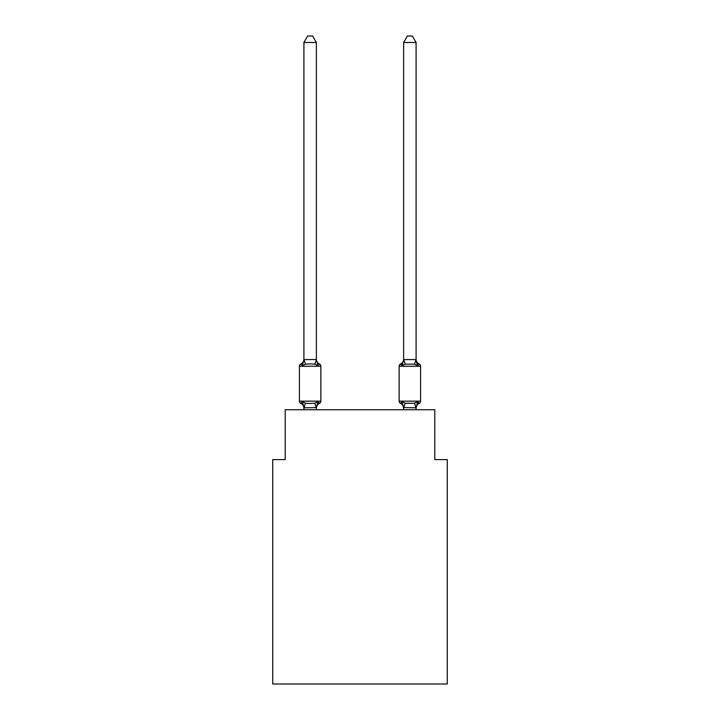 <?xml version="1.0" encoding="UTF-8"?>
<svg xmlns="http://www.w3.org/2000/svg" width="720" height="720" viewBox="0 0 720 720"><rect width="100%" height="100%" fill="white"/><g stroke="black" fill="none" stroke-linecap="round" stroke-linejoin="round"><path stroke-width="1.08" d="M447.264 684L447.264 459.603L434.799 459.603L434.799 409.743L285.201 409.743L285.201 459.603L272.736 459.603L272.736 684L447.264 684M416.097 42.48L412.353 36L407.376 36L403.632 42.48L416.097 42.48L416.097 359.793L417.654 365.742L416.358 361.674L417.654 365.742L419.184 363.987L417.654 365.742L416.358 361.674L417.654 365.742L419.184 363.987L417.654 365.742L416.358 361.674L417.654 365.742L419.184 363.987L417.654 365.742L416.358 361.674L417.654 365.742L419.184 363.987L417.654 365.742L416.358 361.674L417.654 365.742L419.184 363.987L417.654 365.742L416.358 361.674L417.654 365.742L419.184 363.987L417.654 365.742L416.358 361.674L417.654 365.742L419.184 363.987L417.654 365.742L416.358 361.674L417.654 365.742L419.184 363.987L417.654 365.742L416.358 361.674L417.654 365.742L419.184 363.987L417.654 365.742L416.358 361.674L417.654 365.742L419.184 363.987L417.654 365.742L416.358 361.674L417.654 365.742L419.184 363.987L417.654 365.742L416.358 361.674L417.654 365.742L419.184 363.987L417.654 365.742L416.358 361.674L417.654 365.742L419.184 363.987L417.654 365.742L416.358 361.674L417.654 365.742L419.184 363.987L417.654 365.742L416.358 361.674L417.654 365.742L419.184 363.987L417.654 365.742L416.358 361.674L417.654 365.742L419.184 363.987L417.654 365.742L419.184 363.987L417.654 365.742L414.54 364.14L405.189 364.14L402.075 365.742L402.651 363.771L402.075 365.742L402.651 363.771L402.075 365.742L402.651 363.771L402.075 365.742L402.651 363.771L402.075 365.742L402.651 363.771L402.075 365.742L402.651 363.771L402.075 365.742L402.651 363.771L402.075 365.742L402.651 363.771L402.075 365.742L402.651 363.771L402.075 365.742L402.651 363.771L402.075 365.742L402.651 363.771L402.075 365.742L402.651 363.771L402.075 365.742L402.651 363.771L402.075 365.742L402.651 363.771L402.075 365.742L402.651 363.771L402.075 365.742L402.651 363.771L402.075 365.742L400.545 363.987A2.493 2.493 0 0 0 399.141 366.237L399.141 401.139A2.493 2.493 0 0 0 400.545 403.38L402.075 401.625L405.189 403.227L414.54 403.227L417.654 401.625L419.184 403.38A2.493 2.493 0 0 0 420.588 401.139A2.493 2.493 0 0 1 419.184 403.38L417.654 401.625L419.184 403.38A2.493 2.493 0 0 0 420.588 401.139A2.493 2.493 0 0 1 419.184 403.38L418.473 403.038M416.097 409.743L416.097 407.799L403.632 407.574L403.632 408.312L402.075 401.625L400.545 403.38A5.481 5.481 0 0 1 403.632 408.312A5.481 5.481 0 0 0 400.545 403.38A5.481 5.481 0 0 1 403.632 408.312A5.481 5.481 0 0 0 400.545 403.38A5.481 5.481 0 0 1 403.632 408.312A5.481 5.481 0 0 0 400.545 403.38A5.481 5.481 0 0 1 403.632 408.312A5.481 5.481 0 0 0 400.545 403.38A5.481 5.481 0 0 1 403.632 408.312A5.481 5.481 0 0 0 400.545 403.38A5.481 5.481 0 0 1 403.632 408.312A5.481 5.481 0 0 0 400.545 403.38A5.481 5.481 0 0 1 403.632 408.312A5.481 5.481 0 0 0 400.545 403.38A5.481 5.481 0 0 1 403.632 408.312A5.481 5.481 0 0 0 400.545 403.38A5.481 5.481 0 0 1 403.632 408.312A5.481 5.481 0 0 0 400.545 403.38A5.481 5.481 0 0 1 403.632 408.312A5.481 5.481 0 0 0 400.545 403.38A5.481 5.481 0 0 1 403.632 408.312A5.481 5.481 0 0 0 400.545 403.38A5.481 5.481 0 0 1 403.632 408.312A5.481 5.481 0 0 0 400.545 403.38A5.481 5.481 0 0 1 403.632 408.312A5.481 5.481 0 0 0 400.545 403.38A5.481 5.481 0 0 1 403.632 408.312A5.481 5.481 0 0 0 400.545 403.38A5.481 5.481 0 0 1 403.632 408.312A5.481 5.481 0 0 0 400.545 403.38L402.075 401.625L400.545 403.38A5.481 5.481 0 0 1 403.632 408.312A5.481 5.481 0 0 0 400.545 403.38L402.075 401.625L400.545 403.38A2.493 2.493 0 0 1 399.141 401.139A2.493 2.493 0 0 0 400.545 403.38A2.493 2.493 0 0 1 399.141 401.139A2.493 2.493 0 0 0 400.545 403.38L402.075 401.625L400.545 403.38A2.493 2.493 0 0 1 399.141 401.139A2.493 2.493 0 0 0 400.545 403.38L402.075 401.625L400.545 403.38A2.493 2.493 0 0 1 399.141 401.139A2.493 2.493 0 0 0 400.545 403.38L402.075 401.625L400.545 403.38A2.493 2.493 0 0 1 399.141 401.139A2.493 2.493 0 0 0 400.545 403.38L402.075 401.625L400.545 403.38A2.493 2.493 0 0 1 399.141 401.139A2.493 2.493 0 0 0 400.545 403.38L402.075 401.625L400.545 403.38A2.493 2.493 0 0 1 399.141 401.139A2.493 2.493 0 0 0 400.545 403.38L402.075 401.625L400.545 403.38A2.493 2.493 0 0 1 399.141 401.139A2.493 2.493 0 0 0 400.545 403.38L402.075 401.625L400.545 403.38A2.493 2.493 0 0 1 399.141 401.139A2.493 2.493 0 0 0 400.545 403.38L402.075 401.625L400.545 403.38A2.493 2.493 0 0 1 399.141 401.139A2.493 2.493 0 0 0 400.545 403.38L402.075 401.625L400.545 403.38A2.493 2.493 0 0 1 399.141 401.139A2.493 2.493 0 0 0 400.545 403.38L402.075 401.625L400.545 403.38A2.493 2.493 0 0 1 399.141 401.139A2.493 2.493 0 0 0 400.545 403.38L402.075 401.625L400.545 403.38A2.493 2.493 0 0 1 399.141 401.139A2.493 2.493 0 0 0 400.545 403.38L402.075 401.625L400.545 403.38A2.493 2.493 0 0 1 399.141 401.139A2.493 2.493 0 0 0 400.545 403.38L402.075 401.625L400.545 403.38A2.493 2.493 0 0 1 399.141 401.139A2.493 2.493 0 0 0 400.545 403.38L402.075 401.625L400.545 403.38A2.493 2.493 0 0 1 399.141 401.139L420.588 401.139A2.493 2.493 0 0 1 419.184 403.38L418.41 402.993L419.184 403.38A2.493 2.493 0 0 0 420.588 401.139A2.493 2.493 0 0 1 419.184 403.38L418.419 403.002L419.184 403.38A2.493 2.493 0 0 0 420.588 401.139A2.493 2.493 0 0 1 419.184 403.38A2.493 2.493 0 0 0 420.588 401.139A2.493 2.493 0 0 1 419.184 403.38L418.419 403.002L419.184 403.38A2.493 2.493 0 0 0 420.588 401.139A2.493 2.493 0 0 1 419.184 403.38A2.493 2.493 0 0 0 420.588 401.139A2.493 2.493 0 0 1 419.184 403.38L418.419 403.002L419.184 403.38A2.493 2.493 0 0 0 420.588 401.139A2.493 2.493 0 0 1 419.184 403.38A2.493 2.493 0 0 0 420.588 401.139A2.493 2.493 0 0 1 419.184 403.38L418.419 403.002L419.184 403.38A2.493 2.493 0 0 0 420.588 401.139A2.493 2.493 0 0 1 419.184 403.38A2.493 2.493 0 0 0 420.588 401.139A2.493 2.493 0 0 1 419.184 403.38L418.419 403.002L419.184 403.38A2.493 2.493 0 0 0 420.588 401.139A2.493 2.493 0 0 1 419.184 403.38A2.493 2.493 0 0 0 420.588 401.139A2.493 2.493 0 0 1 419.184 403.38A2.493 2.493 0 0 0 420.588 401.139A2.493 2.493 0 0 1 419.184 403.38L418.41 402.993L419.184 403.38A2.493 2.493 0 0 0 420.588 401.139A2.493 2.493 0 0 1 419.184 403.38A2.493 2.493 0 0 0 420.588 401.139A2.493 2.493 0 0 1 419.184 403.38L418.419 403.002L419.184 403.38A2.493 2.493 0 0 0 420.588 401.139A2.493 2.493 0 0 1 419.184 403.38A2.493 2.493 0 0 0 420.588 401.139A2.493 2.493 0 0 1 419.184 403.38L418.419 403.002L419.184 403.38A2.493 2.493 0 0 0 420.588 401.139A2.493 2.493 0 0 1 419.184 403.38A2.493 2.493 0 0 0 420.588 401.139A2.493 2.493 0 0 1 419.184 403.38L418.419 403.002L419.184 403.38A2.493 2.493 0 0 0 420.588 401.139A2.493 2.493 0 0 1 419.184 403.38A2.493 2.493 0 0 0 420.588 401.139A2.493 2.493 0 0 1 419.184 403.38L418.419 403.002L419.184 403.38A2.493 2.493 0 0 0 420.588 401.139A2.493 2.493 0 0 1 419.184 403.38A2.493 2.493 0 0 0 420.588 401.139A2.493 2.493 0 0 1 419.184 403.38L418.419 403.002L419.184 403.38A2.493 2.493 0 0 0 420.588 401.139A2.493 2.493 0 0 1 419.184 403.38A2.493 2.493 0 0 0 420.588 401.139A2.493 2.493 0 0 1 419.184 403.38L418.41 402.993L419.184 403.38A2.493 2.493 0 0 0 420.588 401.139A2.493 2.493 0 0 1 419.184 403.38A2.493 2.493 0 0 0 420.588 401.139A2.493 2.493 0 0 1 419.184 403.38A2.493 2.493 0 0 0 420.588 401.139A2.493 2.493 0 0 1 419.184 403.38L418.419 403.002L419.184 403.38A2.493 2.493 0 0 0 420.588 401.139A2.493 2.493 0 0 1 419.184 403.38A2.493 2.493 0 0 0 420.588 401.139A2.493 2.493 0 0 1 419.184 403.38L418.419 403.002M403.632 42.48L403.632 359.793L402.075 365.742L401.256 364.329M416.097 408.312L416.097 408.312A5.481 5.481 0 0 1 419.184 403.38A2.493 2.493 0 0 0 420.588 401.139L420.588 366.237L399.141 366.237M416.097 359.055L416.097 359.055A5.481 5.481 0 0 0 419.184 363.987A2.493 2.493 0 0 1 420.588 366.237M316.368 42.48L303.903 42.48L307.647 36L312.624 36L316.368 42.48L316.368 359.793L317.925 365.742L319.455 363.987L317.925 365.742L314.811 364.14L310.131 363.888L305.46 364.14L302.346 365.742L300.816 363.987A2.493 2.493 0 0 0 299.412 366.237L320.859 366.237A2.493 2.493 0 0 0 319.455 363.987L317.925 365.742L319.455 363.987A2.493 2.493 0 0 1 320.859 366.237A2.493 2.493 0 0 0 319.455 363.987L317.925 365.742L319.455 363.987A2.493 2.493 0 0 1 320.859 366.237A2.493 2.493 0 0 0 319.455 363.987L317.925 365.742L319.455 363.987A2.493 2.493 0 0 1 320.859 366.237A2.493 2.493 0 0 0 319.455 363.987L317.925 365.742L319.455 363.987A2.493 2.493 0 0 1 320.859 366.237A2.493 2.493 0 0 0 319.455 363.987L317.925 365.742L319.455 363.987A2.493 2.493 0 0 1 320.859 366.237A2.493 2.493 0 0 0 319.455 363.987L317.925 365.742L319.455 363.987A2.493 2.493 0 0 1 320.859 366.237A2.493 2.493 0 0 0 319.455 363.987L317.925 365.742L319.455 363.987A2.493 2.493 0 0 1 320.859 366.237A2.493 2.493 0 0 0 319.455 363.987L317.925 365.742L319.455 363.987A2.493 2.493 0 0 1 320.859 366.237A2.493 2.493 0 0 0 319.455 363.987L317.925 365.742L319.455 363.987A2.493 2.493 0 0 1 320.859 366.237A2.493 2.493 0 0 0 319.455 363.987L317.925 365.742L319.455 363.987A2.493 2.493 0 0 1 320.859 366.237A2.493 2.493 0 0 0 319.455 363.987L317.925 365.742L319.455 363.987A2.493 2.493 0 0 1 320.859 366.237A2.493 2.493 0 0 0 319.455 363.987L317.925 365.742L319.455 363.987A2.493 2.493 0 0 1 320.859 366.237A2.493 2.493 0 0 0 319.455 363.987L317.925 365.742L319.455 363.987A2.493 2.493 0 0 1 320.859 366.237A2.493 2.493 0 0 0 319.455 363.987L317.925 365.742L319.455 363.987A2.493 2.493 0 0 1 320.859 366.237A2.493 2.493 0 0 0 319.455 363.987L317.925 365.742L319.455 363.987A2.493 2.493 0 0 1 320.859 366.237A2.493 2.493 0 0 0 319.455 363.987L317.925 365.742L319.455 363.987A2.493 2.493 0 0 1 320.859 366.237A2.493 2.493 0 0 0 319.455 363.987L317.925 365.742L319.455 363.987A2.493 2.493 0 0 1 320.859 366.237A2.493 2.493 0 0 0 319.455 363.987L317.925 365.742L319.455 363.987A2.493 2.493 0 0 1 320.859 366.237A2.493 2.493 0 0 0 319.455 363.987L317.925 365.742L319.455 363.987A2.493 2.493 0 0 1 320.859 366.237A2.493 2.493 0 0 0 319.455 363.987L317.925 365.742L319.455 363.987A2.493 2.493 0 0 1 320.859 366.237A2.493 2.493 0 0 0 319.455 363.987L317.925 365.742L319.455 363.987A2.493 2.493 0 0 1 320.859 366.237A2.493 2.493 0 0 0 319.455 363.987L317.925 365.742L319.455 363.987A2.493 2.493 0 0 1 320.859 366.237A2.493 2.493 0 0 0 319.455 363.987L317.925 365.742L319.455 363.987A2.493 2.493 0 0 1 320.859 366.237A2.493 2.493 0 0 0 319.455 363.987L317.925 365.742L319.455 363.987A2.493 2.493 0 0 1 320.859 366.237A2.493 2.493 0 0 0 319.455 363.987L317.925 365.742L319.455 363.987A2.493 2.493 0 0 1 320.859 366.237A2.493 2.493 0 0 0 319.455 363.987L317.925 365.742L319.455 363.987A2.493 2.493 0 0 1 320.859 366.237A2.493 2.493 0 0 0 319.455 363.987L317.925 365.742L319.455 363.987A2.493 2.493 0 0 1 320.859 366.237A2.493 2.493 0 0 0 319.455 363.987L317.925 365.742L319.455 363.987A2.493 2.493 0 0 1 320.859 366.237A2.493 2.493 0 0 0 319.455 363.987L317.925 365.742L319.455 363.987A2.493 2.493 0 0 1 320.859 366.237A2.493 2.493 0 0 0 319.455 363.987L317.925 365.742L319.455 363.987A2.493 2.493 0 0 1 320.859 366.237A2.493 2.493 0 0 0 319.455 363.987L317.925 365.742L319.455 363.987A2.493 2.493 0 0 1 320.859 366.237A2.493 2.493 0 0 0 319.455 363.987A2.493 2.493 0 0 1 320.859 366.237L320.859 401.139A2.493 2.493 0 0 1 319.455 403.38L317.925 401.625L319.455 403.38A5.481 5.481 0 0 0 316.368 408.312L316.368 407.574L304.002 407.835L302.346 401.625L300.816 403.38A2.493 2.493 0 0 1 299.412 401.139A2.493 2.493 0 0 0 300.816 403.38L302.346 401.625L300.816 403.38A2.493 2.493 0 0 1 299.412 401.139A2.493 2.493 0 0 0 300.816 403.38A2.493 2.493 0 0 1 299.412 401.139A2.493 2.493 0 0 0 300.816 403.38L302.346 401.625L300.816 403.38A2.493 2.493 0 0 1 299.412 401.139A2.493 2.493 0 0 0 300.816 403.38L302.346 401.625L300.816 403.38A2.493 2.493 0 0 1 299.412 401.139A2.493 2.493 0 0 0 300.816 403.38L302.346 401.625L300.816 403.38A2.493 2.493 0 0 1 299.412 401.139A2.493 2.493 0 0 0 300.816 403.38A2.493 2.493 0 0 1 299.412 401.139A2.493 2.493 0 0 0 300.816 403.38L302.346 401.625L300.816 403.38A2.493 2.493 0 0 1 299.412 401.139A2.493 2.493 0 0 0 300.816 403.38L302.346 401.625L300.816 403.38A2.493 2.493 0 0 1 299.412 401.139A2.493 2.493 0 0 0 300.816 403.38A2.493 2.493 0 0 1 299.412 401.139A2.493 2.493 0 0 0 300.816 403.38A2.493 2.493 0 0 1 299.412 401.139A2.493 2.493 0 0 0 300.816 403.38L302.346 401.625L300.816 403.38A2.493 2.493 0 0 1 299.412 401.139A2.493 2.493 0 0 0 300.816 403.38L302.346 401.625L300.816 403.38A2.493 2.493 0 0 1 299.412 401.139A2.493 2.493 0 0 0 300.816 403.38A2.493 2.493 0 0 1 299.412 401.139A2.493 2.493 0 0 0 300.816 403.38A2.493 2.493 0 0 1 299.412 401.139A2.493 2.493 0 0 0 300.816 403.38L302.346 401.625L300.816 403.38A2.493 2.493 0 0 1 299.412 401.139A2.493 2.493 0 0 0 300.816 403.38L302.346 401.625L300.816 403.38A2.493 2.493 0 0 1 299.412 401.139A2.493 2.493 0 0 0 300.816 403.38A2.493 2.493 0 0 1 299.412 401.139A2.493 2.493 0 0 0 300.816 403.38L302.346 401.625L300.816 403.38A2.493 2.493 0 0 1 299.412 401.139A2.493 2.493 0 0 0 300.816 403.38L302.346 401.625L300.816 403.38A2.493 2.493 0 0 1 299.412 401.139A2.493 2.493 0 0 0 300.816 403.38L302.346 401.625L300.816 403.38A2.493 2.493 0 0 1 299.412 401.139A2.493 2.493 0 0 0 300.816 403.38A2.493 2.493 0 0 1 299.412 401.139A2.493 2.493 0 0 0 300.816 403.38L302.346 401.625L300.816 403.38A2.493 2.493 0 0 1 299.412 401.139A2.493 2.493 0 0 0 300.816 403.38L302.346 401.625L300.816 403.38A2.493 2.493 0 0 1 299.412 401.139A2.493 2.493 0 0 0 300.816 403.38A2.493 2.493 0 0 1 299.412 401.139A2.493 2.493 0 0 0 300.816 403.38A2.493 2.493 0 0 1 299.412 401.139A2.493 2.493 0 0 0 300.816 403.38L302.346 401.625L300.816 403.38A2.493 2.493 0 0 1 299.412 401.139A2.493 2.493 0 0 0 300.816 403.38L302.346 401.625L300.816 403.38A2.493 2.493 0 0 1 299.412 401.139A2.493 2.493 0 0 0 300.816 403.38A2.493 2.493 0 0 1 299.412 401.139A2.493 2.493 0 0 0 300.816 403.38A2.493 2.493 0 0 1 299.412 401.139A2.493 2.493 0 0 0 300.816 403.38L302.346 401.625L300.816 403.38A2.493 2.493 0 0 1 299.412 401.139A2.493 2.493 0 0 0 300.816 403.38L302.346 401.625L300.816 403.38A2.493 2.493 0 0 1 299.412 401.139A2.493 2.493 0 0 0 300.816 403.38L302.346 401.625L300.816 403.38L302.346 401.625L300.816 403.38L302.346 401.625L300.816 403.38L302.346 401.625L300.816 403.38L302.346 401.625L300.816 403.38L302.346 401.625L300.816 403.38L302.346 401.625L305.46 403.227L310.131 403.479L314.811 403.227L317.925 401.625L318.744 403.038M316.368 359.793L314.811 364.14M303.903 408.312L303.903 408.312A5.481 5.481 0 0 0 300.816 403.38M316.368 407.574L317.925 401.625M403.632 409.743L403.632 407.574M402.075 365.742L400.545 363.987A5.481 5.481 0 0 0 403.632 359.055M416.097 407.799L417.654 401.625L419.184 403.38M299.412 366.237L299.412 401.139L320.859 401.139M303.903 42.48L303.903 359.568L316.269 359.541M303.903 359.793L302.346 365.742L300.816 363.987A5.481 5.481 0 0 0 303.903 359.055L303.903 359.568M316.368 409.743L316.368 407.799M303.903 409.743L303.903 407.799M316.368 359.055A5.481 5.481 0 0 0 319.455 363.987M403.632 359.568L416.097 359.568M305.46 403.227L304.002 407.835M314.811 403.227L316.269 407.835M304.002 359.541L305.46 364.14M415.998 407.835L414.54 403.227M403.731 407.835L405.189 403.227M414.54 364.14L415.998 359.541M405.189 364.14L403.731 359.541"/></g></svg>
